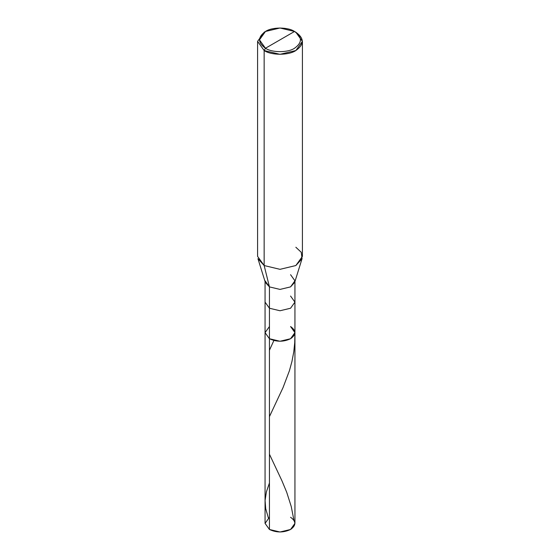 <?xml version="1.0" encoding="UTF-8"?>
<svg xmlns="http://www.w3.org/2000/svg" width="560" height="560" viewBox="0 0 560 560"><rect width="100%" height="100%" fill="white"/><g stroke="black" fill="none" stroke-linecap="round" stroke-linejoin="round"><path stroke-width="0.84" d="M290.563 326.536C296.261 330.603 296.261 334.663 290.563 338.73C283.521 342.02 276.479 342.02 269.437 338.73L269.437 308.238L269.437 338.73L265.062 332.633L269.437 338.73L280 341.257L290.563 338.73L294.938 332.633L294.938 523.376L290.563 529.473L280 532L269.437 529.473L269.437 338.73L265.062 332.633L269.437 326.536L265.062 332.633L269.437 338.73L280 341.257L290.563 338.73L294.938 332.633L290.563 326.536C296.261 330.603 296.261 334.663 290.563 338.73C283.521 342.02 276.479 342.02 269.437 338.73L269.437 529.473C276.479 532.763 283.521 532.763 290.563 529.473C296.261 525.406 296.261 521.339 290.563 517.272M269.437 517.272L265.062 523.376L269.437 529.473L265.062 523.376L265.062 302.134L269.437 308.238L280 310.758L290.563 308.238L294.938 302.134L290.563 296.037M265.475 48.244C257.635 42.658 257.635 37.065 265.475 31.472C272.013 26.95 287.987 26.95 294.525 31.472L265.475 48.244C272.013 52.773 287.987 52.773 294.525 48.244C302.365 42.658 302.365 37.065 294.525 31.472L295.848 32.235C304.395 38.339 304.395 44.436 295.848 50.533C288.715 55.468 271.285 55.468 264.152 50.533L280 54.327L295.848 50.533L302.414 41.384L295.848 32.235L294.525 31.472C302.365 37.065 302.365 42.658 294.525 48.244C287.987 52.773 272.013 52.773 265.475 48.244L294.525 31.472L280 28L265.475 31.472L259.455 39.858L265.475 48.244L264.152 50.533L265.475 48.244M294.938 332.633L294.938 302.134L290.563 308.238L280 310.758L269.437 308.238L269.437 286.888L280 289.415L290.563 286.888L294.938 280.791L290.563 274.687M302.057 258.678L294.707 282.31L290.563 286.888L280 289.415L269.437 286.888L264.152 265.538L280 269.332L295.848 265.538L302.057 258.678L301.259 252.294L295.848 247.24M302.414 41.384L302.414 256.389L295.848 265.538L280 269.332L264.152 265.538L264.152 50.533L264.152 265.538L269.437 286.888L269.437 308.238L265.062 302.134L265.062 281.554M265.062 280.791L269.437 286.888L265.293 282.31L257.943 258.678L264.152 265.538L257.586 256.389L257.586 41.384L264.152 50.533L257.586 41.384L264.152 32.235L257.586 41.384M268.387 517.951L265.706 508.676L265.083 500.479L266.399 491.855L269.437 483.021M269.437 350.266L273.798 340.683M293.944 520.282L291.228 506.478L286.713 492.275L281.904 480.704L269.437 454.223M269.437 416.64L283.052 387.576L289.422 370.72L291.963 361.396L293.783 351.764L294.735 342.545L294.91 333.2M294.938 302.134L294.938 281.554M295.848 32.235L294.525 31.472M264.152 32.235L265.475 31.472"/></g></svg>
